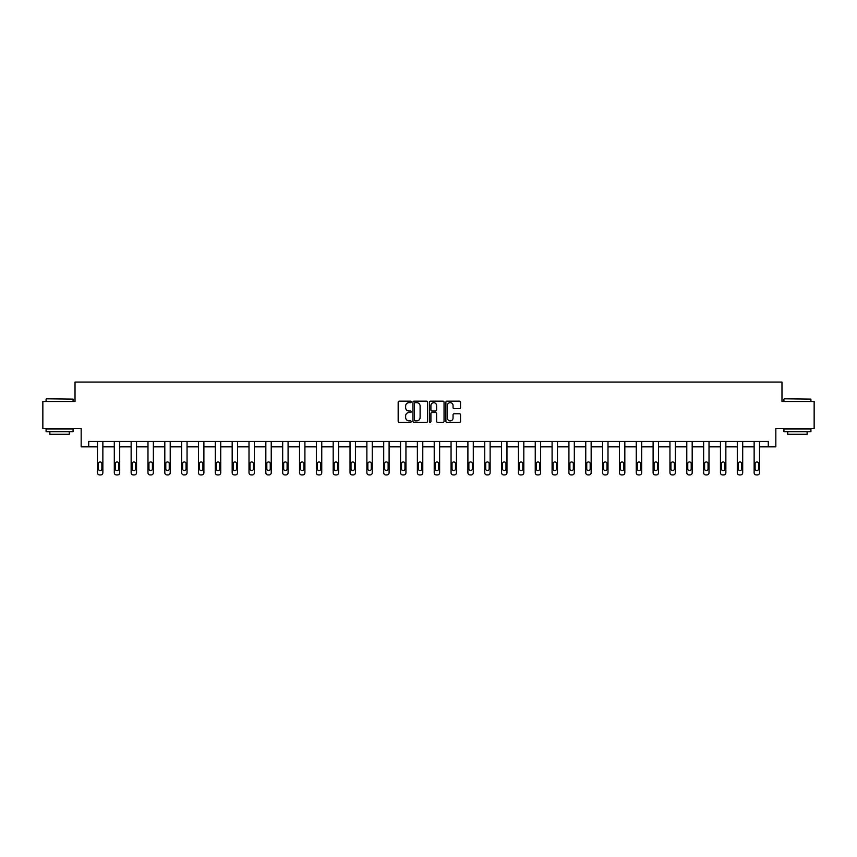 <?xml version="1.0" encoding="UTF-8"?>
<svg xmlns="http://www.w3.org/2000/svg" width="857" height="857" viewBox="0 0 857 857"><rect width="100%" height="100%" fill="white"/><g stroke="black" fill="none" stroke-linecap="round" stroke-linejoin="round"><path stroke-width="1.29" d="M411.231 401.912A0.739 0.739 0 0 0 410.492 401.162L399.233 401.162A1.061 1.061 0 0 0 398.173 402.222L398.173 421.29A1.061 1.061 0 0 0 399.233 422.351L410.492 422.351A0.739 0.739 0 0 0 411.231 421.612A0.739 0.739 0 0 0 410.492 420.873L409.035 420.873A3.385 3.385 0 0 1 405.64 417.477L405.64 415.891A3.385 3.385 0 0 1 409.035 412.506L410.492 412.506A0.739 0.739 0 0 0 411.231 411.756A0.739 0.739 0 0 0 410.492 411.017L409.035 411.017A3.385 3.385 0 0 1 405.64 407.632L405.64 406.036A3.385 3.385 0 0 1 409.035 402.651L410.492 402.651A0.739 0.739 0 0 0 411.231 401.912M459.459 408.639A1.061 1.061 0 0 0 460.52 407.578L460.52 402.222A1.061 1.061 0 0 0 459.459 401.162L446.958 401.162A1.061 1.061 0 0 0 445.897 402.222L445.897 421.29A1.061 1.061 0 0 0 446.958 422.351L459.459 422.351A1.061 1.061 0 0 0 460.52 421.29L460.52 414.831A1.061 1.061 0 0 0 459.459 413.77L454.114 413.77A1.061 1.061 0 0 0 453.053 414.831L453.053 418.034A2.839 2.839 0 0 1 450.214 420.873A2.839 2.839 0 0 1 447.386 418.034L447.386 405.479A2.839 2.839 0 0 1 450.214 402.651A2.839 2.839 0 0 1 453.053 405.479L453.053 407.578A1.061 1.061 0 0 0 454.114 408.639L459.459 408.639M768.279 446.84L775.831 446.84L775.831 428.489L814.15 428.489L814.15 401.505L781.98 401.505L781.98 382.072L75.02 382.072L75.02 401.505L42.85 401.505L42.85 428.489L81.169 428.489L81.169 446.84L97.462 446.84L97.462 472.764A2.164 2.164 0 0 0 99.626 474.928L100.708 474.928A2.164 2.164 0 0 0 102.861 472.764L102.861 446.84L114.302 446.84L114.302 472.764A2.164 2.164 0 0 0 116.466 474.928L117.538 474.928A2.164 2.164 0 0 0 119.701 472.764L119.701 446.84L131.142 446.84L131.142 472.764A2.164 2.164 0 0 0 133.296 474.928L134.378 474.928A2.164 2.164 0 0 0 136.542 472.764L136.542 446.84L147.982 446.84L147.982 472.764A2.164 2.164 0 0 0 150.136 474.928L151.218 474.928A2.164 2.164 0 0 0 153.371 472.764L153.371 446.84L164.812 446.84L164.812 472.764A2.164 2.164 0 0 0 166.976 474.928L168.058 474.928A2.164 2.164 0 0 0 170.211 472.764L170.211 446.84L181.652 446.84L181.652 472.764A2.164 2.164 0 0 0 183.816 474.928L184.887 474.928A2.164 2.164 0 0 0 187.051 472.764L187.051 446.84L198.492 446.84L198.492 472.764A2.164 2.164 0 0 0 200.645 474.928L201.727 474.928A2.164 2.164 0 0 0 203.891 472.764L203.891 446.84L215.332 446.84L215.332 472.764A2.164 2.164 0 0 0 217.485 474.928L218.567 474.928A2.164 2.164 0 0 0 220.731 472.764L220.731 446.84L232.172 446.84L232.172 472.764A2.164 2.164 0 0 0 234.325 474.928L235.407 474.928A2.164 2.164 0 0 0 237.56 472.764L237.56 446.84L249.001 446.84L249.001 472.764A2.164 2.164 0 0 0 251.165 474.928L252.247 474.928A2.164 2.164 0 0 0 254.4 472.764L254.4 446.84L265.841 446.84L265.841 472.764A2.164 2.164 0 0 0 268.005 474.928L269.077 474.928A2.164 2.164 0 0 0 271.24 472.764L271.24 446.84L282.681 446.84L282.681 472.764A2.164 2.164 0 0 0 284.835 474.928L285.917 474.928A2.164 2.164 0 0 0 288.081 472.764L288.081 446.84L299.522 446.84L299.522 472.764A2.164 2.164 0 0 0 301.675 474.928L302.757 474.928A2.164 2.164 0 0 0 304.91 472.764L304.91 446.84L316.351 446.84L316.351 472.764A2.164 2.164 0 0 0 318.515 474.928L319.597 474.928A2.164 2.164 0 0 0 321.75 472.764L321.75 446.84L333.191 446.84L333.191 472.764A2.164 2.164 0 0 0 335.355 474.928L336.437 474.928A2.164 2.164 0 0 0 338.59 472.764L338.59 446.84L350.031 446.84L350.031 472.764A2.164 2.164 0 0 0 352.195 474.928L353.266 474.928A2.164 2.164 0 0 0 355.43 472.764L355.43 446.84L366.871 446.84L366.871 472.764A2.164 2.164 0 0 0 369.024 474.928L370.106 474.928A2.164 2.164 0 0 0 372.27 472.764L372.27 446.84L383.711 446.84L383.711 472.764A2.164 2.164 0 0 0 385.864 474.928L386.946 474.928A2.164 2.164 0 0 0 389.099 472.764L389.099 446.84L400.54 446.84L400.54 472.764A2.164 2.164 0 0 0 402.704 474.928L403.786 474.928A2.164 2.164 0 0 0 405.939 472.764L405.939 446.84L417.38 446.84L417.38 472.764A2.164 2.164 0 0 0 419.544 474.928L420.616 474.928A2.164 2.164 0 0 0 422.78 472.764L422.78 446.84L434.22 446.84L434.22 472.764A2.164 2.164 0 0 0 436.384 474.928L437.456 474.928A2.164 2.164 0 0 0 439.62 472.764L439.62 446.84L451.061 446.84L451.061 472.764A2.164 2.164 0 0 0 453.214 474.928L454.296 474.928A2.164 2.164 0 0 0 456.46 472.764L456.46 446.84L467.901 446.84L467.901 472.764A2.164 2.164 0 0 0 470.054 474.928L471.136 474.928A2.164 2.164 0 0 0 473.289 472.764L473.289 446.84L484.73 446.84L484.73 472.764A2.164 2.164 0 0 0 486.894 474.928L487.976 474.928A2.164 2.164 0 0 0 490.129 472.764L490.129 446.84L501.57 446.84L501.57 472.764A2.164 2.164 0 0 0 503.734 474.928L504.805 474.928A2.164 2.164 0 0 0 506.969 472.764L506.969 446.84L518.41 446.84L518.41 472.764A2.164 2.164 0 0 0 520.563 474.928L521.645 474.928A2.164 2.164 0 0 0 523.809 472.764L523.809 446.84L535.25 446.84L535.25 472.764A2.164 2.164 0 0 0 537.403 474.928L538.485 474.928A2.164 2.164 0 0 0 540.649 472.764L540.649 446.84L552.09 446.84L552.09 472.764A2.164 2.164 0 0 0 554.243 474.928L555.325 474.928A2.164 2.164 0 0 0 557.478 472.764L557.478 446.84L568.919 446.84L568.919 472.764A2.164 2.164 0 0 0 571.083 474.928L572.165 474.928A2.164 2.164 0 0 0 574.319 472.764L574.319 446.84L585.76 446.84L585.76 472.764A2.164 2.164 0 0 0 587.923 474.928L588.995 474.928A2.164 2.164 0 0 0 591.159 472.764L591.159 446.84L602.6 446.84L602.6 472.764A2.164 2.164 0 0 0 604.753 474.928L605.835 474.928A2.164 2.164 0 0 0 607.999 472.764L607.999 446.84L619.44 446.84L619.44 472.764A2.164 2.164 0 0 0 621.593 474.928L622.675 474.928A2.164 2.164 0 0 0 624.828 472.764L624.828 446.84L636.269 446.84L636.269 472.764A2.164 2.164 0 0 0 638.433 474.928L639.515 474.928A2.164 2.164 0 0 0 641.668 472.764L641.668 446.84L653.109 446.84L653.109 472.764A2.164 2.164 0 0 0 655.273 474.928L656.355 474.928A2.164 2.164 0 0 0 658.508 472.764L658.508 446.84L669.949 446.84L669.949 472.764A2.164 2.164 0 0 0 672.113 474.928L673.184 474.928A2.164 2.164 0 0 0 675.348 472.764L675.348 446.84L686.789 446.84L686.789 472.764A2.164 2.164 0 0 0 688.942 474.928L690.024 474.928A2.164 2.164 0 0 0 692.188 472.764L692.188 446.84L703.629 446.84L703.629 472.764A2.164 2.164 0 0 0 705.782 474.928L706.864 474.928A2.164 2.164 0 0 0 709.018 472.764L709.018 446.84L720.458 446.84L720.458 472.764A2.164 2.164 0 0 0 722.622 474.928L723.704 474.928A2.164 2.164 0 0 0 725.858 472.764L725.858 446.84L737.299 446.84L737.299 472.764A2.164 2.164 0 0 0 739.462 474.928L740.534 474.928A2.164 2.164 0 0 0 742.698 472.764L742.698 446.84L754.139 446.84L754.139 472.764A2.164 2.164 0 0 0 756.292 474.928L757.374 474.928A2.164 2.164 0 0 0 759.538 472.764L759.538 446.84L768.279 446.84L768.279 441.441L88.721 441.441L88.721 446.84M427.568 402.222A1.061 1.061 0 0 0 426.518 401.162L414.017 401.162A1.061 1.061 0 0 0 412.956 402.222L412.956 421.29A1.061 1.061 0 0 0 414.017 422.351L426.518 422.351A1.061 1.061 0 0 0 427.568 421.29L427.568 402.222M430.482 401.162L442.983 401.162A1.061 1.061 0 0 1 444.044 402.222L444.044 421.29A1.061 1.061 0 0 1 442.983 422.351L437.638 422.351A1.061 1.061 0 0 1 436.577 421.29L436.577 413.556A1.061 1.061 0 0 0 435.517 412.506L431.971 412.506A1.061 1.061 0 0 0 430.91 413.556L430.91 421.612A0.739 0.739 0 0 1 430.171 422.351A0.739 0.739 0 0 1 429.432 421.612L429.432 402.222A1.061 1.061 0 0 1 430.482 401.162M415.174 402.651A0.739 0.739 0 0 0 414.434 403.39L414.434 420.134A0.739 0.739 0 0 0 415.174 420.873L416.716 420.873A3.385 3.385 0 0 0 420.101 417.477L420.101 406.036A3.385 3.385 0 0 0 416.716 402.651L415.174 402.651M436.577 405.532A2.839 2.839 0 0 0 433.749 402.704A2.839 2.839 0 0 0 430.91 405.532L430.91 409.957A1.061 1.061 0 0 0 431.971 411.017L435.517 411.017A1.061 1.061 0 0 0 436.577 409.957L436.577 405.532M102.861 441.441L102.861 472.764M97.462 441.441L97.462 472.764M101.887 468.875A1.725 1.725 0 0 1 100.162 470.6A1.725 1.725 0 0 1 98.437 468.875L98.437 463.701A1.725 1.725 0 0 1 100.162 461.966A1.725 1.725 0 0 1 101.887 463.701L101.887 468.875M99.626 474.928L100.708 474.928M46.407 398.805L73.07 399.126L46.407 398.805M59.583 431.724L46.085 431.724L46.085 429.025L73.07 429.025L73.07 431.724L59.583 431.724M69.299 431.724L69.299 434.21L49.867 434.21L49.867 431.724M784.251 398.805L810.915 399.126L784.251 398.805M797.417 431.724L783.93 431.724L783.93 429.025L810.915 429.025L810.915 431.724L797.417 431.724M807.133 431.724L807.133 434.21L787.701 434.21L787.701 431.724M119.701 441.441L119.701 472.764M114.302 441.441L114.302 472.764M118.727 468.875A1.725 1.725 0 0 1 117.002 470.6A1.725 1.725 0 0 1 115.277 468.875L115.277 463.701A1.725 1.725 0 0 1 117.002 461.966A1.725 1.725 0 0 1 118.727 463.701L118.727 468.875M116.466 474.928L117.538 474.928M136.542 441.441L136.542 472.764M131.142 441.441L131.142 472.764M135.567 468.875A1.725 1.725 0 0 1 133.842 470.6A1.725 1.725 0 0 1 132.107 468.875L132.107 463.701A1.725 1.725 0 0 1 133.842 461.966A1.725 1.725 0 0 1 135.567 463.701L135.567 468.875M133.296 474.928L134.378 474.928M153.371 441.441L153.371 472.764M147.982 441.441L147.982 472.764M152.407 468.875A1.725 1.725 0 0 1 150.671 470.6A1.725 1.725 0 0 1 148.947 468.875L148.947 463.701A1.725 1.725 0 0 1 150.671 461.966A1.725 1.725 0 0 1 152.407 463.701L152.407 468.875M150.136 474.928L151.218 474.928M170.211 441.441L170.211 472.764M164.812 441.441L164.812 472.764M169.236 468.875A1.725 1.725 0 0 1 167.511 470.6A1.725 1.725 0 0 1 165.787 468.875L165.787 463.701A1.725 1.725 0 0 1 167.511 461.966A1.725 1.725 0 0 1 169.236 463.701L169.236 468.875M166.976 474.928L168.058 474.928M187.051 441.441L187.051 472.764M181.652 441.441L181.652 472.764M186.076 468.875A1.725 1.725 0 0 1 184.351 470.6A1.725 1.725 0 0 1 182.627 468.875L182.627 463.701A1.725 1.725 0 0 1 184.351 461.966A1.725 1.725 0 0 1 186.076 463.701L186.076 468.875M183.816 474.928L184.887 474.928M203.891 441.441L203.891 472.764M198.492 441.441L198.492 472.764M202.916 468.875A1.725 1.725 0 0 1 201.191 470.6A1.725 1.725 0 0 1 199.467 468.875L199.467 463.701A1.725 1.725 0 0 1 201.191 461.966A1.725 1.725 0 0 1 202.916 463.701L202.916 468.875M200.645 474.928L201.727 474.928M220.731 441.441L220.731 472.764M215.332 441.441L215.332 472.764M219.756 468.875A1.725 1.725 0 0 1 218.032 470.6A1.725 1.725 0 0 1 216.296 468.875L216.296 463.701A1.725 1.725 0 0 1 218.032 461.966A1.725 1.725 0 0 1 219.756 463.701L219.756 468.875M217.485 474.928L218.567 474.928M237.56 441.441L237.56 472.764M232.172 441.441L232.172 472.764M236.596 468.875A1.725 1.725 0 0 1 234.861 470.6A1.725 1.725 0 0 1 233.136 468.875L233.136 463.701A1.725 1.725 0 0 1 234.861 461.966A1.725 1.725 0 0 1 236.596 463.701L236.596 468.875M234.325 474.928L235.407 474.928M254.4 441.441L254.4 472.764M249.001 441.441L249.001 472.764M253.426 468.875A1.725 1.725 0 0 1 251.701 470.6A1.725 1.725 0 0 1 249.976 468.875L249.976 463.701A1.725 1.725 0 0 1 251.701 461.966A1.725 1.725 0 0 1 253.426 463.701L253.426 468.875M251.165 474.928L252.247 474.928M271.24 441.441L271.24 472.764M265.841 441.441L265.841 472.764M270.266 468.875A1.725 1.725 0 0 1 268.541 470.6A1.725 1.725 0 0 1 266.816 468.875L266.816 463.701A1.725 1.725 0 0 1 268.541 461.966A1.725 1.725 0 0 1 270.266 463.701L270.266 468.875M268.005 474.928L269.077 474.928M288.081 441.441L288.081 472.764M282.681 441.441L282.681 472.764M287.106 468.875A1.725 1.725 0 0 1 285.381 470.6A1.725 1.725 0 0 1 283.656 468.875L283.656 463.701A1.725 1.725 0 0 1 285.381 461.966A1.725 1.725 0 0 1 287.106 463.701L287.106 468.875M284.835 474.928L285.917 474.928M304.91 441.441L304.91 472.764M299.522 441.441L299.522 472.764M303.946 468.875A1.725 1.725 0 0 1 302.221 470.6A1.725 1.725 0 0 1 300.486 468.875L300.486 463.701A1.725 1.725 0 0 1 302.221 461.966A1.725 1.725 0 0 1 303.946 463.701L303.946 468.875M301.675 474.928L302.757 474.928M321.75 441.441L321.75 472.764M316.351 441.441L316.351 472.764M320.786 468.875A1.725 1.725 0 0 1 319.05 470.6A1.725 1.725 0 0 1 317.326 468.875L317.326 463.701A1.725 1.725 0 0 1 319.05 461.966A1.725 1.725 0 0 1 320.786 463.701L320.786 468.875M318.515 474.928L319.597 474.928M338.59 441.441L338.59 472.764M333.191 441.441L333.191 472.764M337.615 468.875A1.725 1.725 0 0 1 335.89 470.6A1.725 1.725 0 0 1 334.166 468.875L334.166 463.701A1.725 1.725 0 0 1 335.89 461.966A1.725 1.725 0 0 1 337.615 463.701L337.615 468.875M335.355 474.928L336.437 474.928M355.43 441.441L355.43 472.764M350.031 441.441L350.031 472.764M354.455 468.875A1.725 1.725 0 0 1 352.73 470.6A1.725 1.725 0 0 1 351.006 468.875L351.006 463.701A1.725 1.725 0 0 1 352.73 461.966A1.725 1.725 0 0 1 354.455 463.701L354.455 468.875M352.195 474.928L353.266 474.928M372.27 441.441L372.27 472.764M366.871 441.441L366.871 472.764M371.295 468.875A1.725 1.725 0 0 1 369.571 470.6A1.725 1.725 0 0 1 367.846 468.875L367.846 463.701A1.725 1.725 0 0 1 369.571 461.966A1.725 1.725 0 0 1 371.295 463.701L371.295 468.875M369.024 474.928L370.106 474.928M389.099 441.441L389.099 472.764M383.711 441.441L383.711 472.764M388.135 468.875A1.725 1.725 0 0 1 386.411 470.6A1.725 1.725 0 0 1 384.675 468.875L384.675 463.701A1.725 1.725 0 0 1 386.411 461.966A1.725 1.725 0 0 1 388.135 463.701L388.135 468.875M385.864 474.928L386.946 474.928M405.939 441.441L405.939 472.764M400.54 441.441L400.54 472.764M404.975 468.875A1.725 1.725 0 0 1 403.24 470.6A1.725 1.725 0 0 1 401.515 468.875L401.515 463.701A1.725 1.725 0 0 1 403.24 461.966A1.725 1.725 0 0 1 404.975 463.701L404.975 468.875M402.704 474.928L403.786 474.928M422.78 441.441L422.78 472.764M417.38 441.441L417.38 472.764M421.805 468.875A1.725 1.725 0 0 1 420.08 470.6A1.725 1.725 0 0 1 418.355 468.875L418.355 463.701A1.725 1.725 0 0 1 420.08 461.966A1.725 1.725 0 0 1 421.805 463.701L421.805 468.875M419.544 474.928L420.616 474.928M439.62 441.441L439.62 472.764M434.22 441.441L434.22 472.764M438.645 468.875A1.725 1.725 0 0 1 436.92 470.6A1.725 1.725 0 0 1 435.195 468.875L435.195 463.701A1.725 1.725 0 0 1 436.92 461.966A1.725 1.725 0 0 1 438.645 463.701L438.645 468.875M436.384 474.928L437.456 474.928M456.46 441.441L456.46 472.764M451.061 441.441L451.061 472.764M455.485 468.875A1.725 1.725 0 0 1 453.76 470.6A1.725 1.725 0 0 1 452.025 468.875L452.025 463.701A1.725 1.725 0 0 1 453.76 461.966A1.725 1.725 0 0 1 455.485 463.701L455.485 468.875M453.214 474.928L454.296 474.928M473.289 441.441L473.289 472.764M467.901 441.441L467.901 472.764M472.325 468.875A1.725 1.725 0 0 1 470.589 470.6A1.725 1.725 0 0 1 468.865 468.875L468.865 463.701A1.725 1.725 0 0 1 470.589 461.966A1.725 1.725 0 0 1 472.325 463.701L472.325 468.875M470.054 474.928L471.136 474.928M490.129 441.441L490.129 472.764M484.73 441.441L484.73 472.764M489.154 468.875A1.725 1.725 0 0 1 487.429 470.6A1.725 1.725 0 0 1 485.705 468.875L485.705 463.701A1.725 1.725 0 0 1 487.429 461.966A1.725 1.725 0 0 1 489.154 463.701L489.154 468.875M486.894 474.928L487.976 474.928M506.969 441.441L506.969 472.764M501.57 441.441L501.57 472.764M505.994 468.875A1.725 1.725 0 0 1 504.27 470.6A1.725 1.725 0 0 1 502.545 468.875L502.545 463.701A1.725 1.725 0 0 1 504.27 461.966A1.725 1.725 0 0 1 505.994 463.701L505.994 468.875M503.734 474.928L504.805 474.928M523.809 441.441L523.809 472.764M518.41 441.441L518.41 472.764M522.834 468.875A1.725 1.725 0 0 1 521.11 470.6A1.725 1.725 0 0 1 519.385 468.875L519.385 463.701A1.725 1.725 0 0 1 521.11 461.966A1.725 1.725 0 0 1 522.834 463.701L522.834 468.875M520.563 474.928L521.645 474.928M540.649 441.441L540.649 472.764M535.25 441.441L535.25 472.764M539.674 468.875A1.725 1.725 0 0 1 537.95 470.6A1.725 1.725 0 0 1 536.214 468.875L536.214 463.701A1.725 1.725 0 0 1 537.95 461.966A1.725 1.725 0 0 1 539.674 463.701L539.674 468.875M537.403 474.928L538.485 474.928M557.478 441.441L557.478 472.764M552.09 441.441L552.09 472.764M556.514 468.875A1.725 1.725 0 0 1 554.779 470.6A1.725 1.725 0 0 1 553.054 468.875L553.054 463.701A1.725 1.725 0 0 1 554.779 461.966A1.725 1.725 0 0 1 556.514 463.701L556.514 468.875M554.243 474.928L555.325 474.928M574.319 441.441L574.319 472.764M568.919 441.441L568.919 472.764M573.344 468.875A1.725 1.725 0 0 1 571.619 470.6A1.725 1.725 0 0 1 569.894 468.875L569.894 463.701A1.725 1.725 0 0 1 571.619 461.966A1.725 1.725 0 0 1 573.344 463.701L573.344 468.875M571.083 474.928L572.165 474.928M591.159 441.441L591.159 472.764M585.76 441.441L585.76 472.764M590.184 468.875A1.725 1.725 0 0 1 588.459 470.6A1.725 1.725 0 0 1 586.734 468.875L586.734 463.701A1.725 1.725 0 0 1 588.459 461.966A1.725 1.725 0 0 1 590.184 463.701L590.184 468.875M587.923 474.928L588.995 474.928M607.999 441.441L607.999 472.764M602.6 441.441L602.6 472.764M607.024 468.875A1.725 1.725 0 0 1 605.299 470.6A1.725 1.725 0 0 1 603.574 468.875L603.574 463.701A1.725 1.725 0 0 1 605.299 461.966A1.725 1.725 0 0 1 607.024 463.701L607.024 468.875M604.753 474.928L605.835 474.928M624.828 441.441L624.828 472.764M619.44 441.441L619.44 472.764M623.864 468.875A1.725 1.725 0 0 1 622.139 470.6A1.725 1.725 0 0 1 620.404 468.875L620.404 463.701A1.725 1.725 0 0 1 622.139 461.966A1.725 1.725 0 0 1 623.864 463.701L623.864 468.875M621.593 474.928L622.675 474.928M641.668 441.441L641.668 472.764M636.269 441.441L636.269 472.764M640.704 468.875A1.725 1.725 0 0 1 638.968 470.6A1.725 1.725 0 0 1 637.244 468.875L637.244 463.701A1.725 1.725 0 0 1 638.968 461.966A1.725 1.725 0 0 1 640.704 463.701L640.704 468.875M638.433 474.928L639.515 474.928M658.508 441.441L658.508 472.764M653.109 441.441L653.109 472.764M657.533 468.875A1.725 1.725 0 0 1 655.809 470.6A1.725 1.725 0 0 1 654.084 468.875L654.084 463.701A1.725 1.725 0 0 1 655.809 461.966A1.725 1.725 0 0 1 657.533 463.701L657.533 468.875M655.273 474.928L656.355 474.928M675.348 441.441L675.348 472.764M669.949 441.441L669.949 472.764M674.373 468.875A1.725 1.725 0 0 1 672.649 470.6A1.725 1.725 0 0 1 670.924 468.875L670.924 463.701A1.725 1.725 0 0 1 672.649 461.966A1.725 1.725 0 0 1 674.373 463.701L674.373 468.875M672.113 474.928L673.184 474.928M692.188 441.441L692.188 472.764M686.789 441.441L686.789 472.764M691.213 468.875A1.725 1.725 0 0 1 689.489 470.6A1.725 1.725 0 0 1 687.764 468.875L687.764 463.701A1.725 1.725 0 0 1 689.489 461.966A1.725 1.725 0 0 1 691.213 463.701L691.213 468.875M688.942 474.928L690.024 474.928M709.018 441.441L709.018 472.764M703.629 441.441L703.629 472.764M708.053 468.875A1.725 1.725 0 0 1 706.329 470.6A1.725 1.725 0 0 1 704.593 468.875L704.593 463.701A1.725 1.725 0 0 1 706.329 461.966A1.725 1.725 0 0 1 708.053 463.701L708.053 468.875M705.782 474.928L706.864 474.928M725.858 441.441L725.858 472.764M720.458 441.441L720.458 472.764M724.893 468.875A1.725 1.725 0 0 1 723.158 470.6A1.725 1.725 0 0 1 721.433 468.875L721.433 463.701A1.725 1.725 0 0 1 723.158 461.966A1.725 1.725 0 0 1 724.893 463.701L724.893 468.875M722.622 474.928L723.704 474.928M742.698 441.441L742.698 472.764M737.299 441.441L737.299 472.764M741.723 468.875A1.725 1.725 0 0 1 739.998 470.6A1.725 1.725 0 0 1 738.273 468.875L738.273 463.701A1.725 1.725 0 0 1 739.998 461.966A1.725 1.725 0 0 1 741.723 463.701L741.723 468.875M739.462 474.928L740.534 474.928M759.538 441.441L759.538 472.764M754.139 441.441L754.139 472.764M758.563 468.875A1.725 1.725 0 0 1 756.838 470.6A1.725 1.725 0 0 1 755.113 468.875L755.113 463.701A1.725 1.725 0 0 1 756.838 461.966A1.725 1.725 0 0 1 758.563 463.701L758.563 468.875M756.292 474.928L757.374 474.928M46.085 401.505L46.085 399.126M52.245 429.025L52.245 428.489M66.921 429.025L66.921 428.489M73.07 401.505L73.07 399.126M783.93 401.505L783.93 399.126M790.079 429.025L790.079 428.489M804.755 429.025L804.755 428.489M810.915 401.505L810.915 399.126"/></g></svg>
